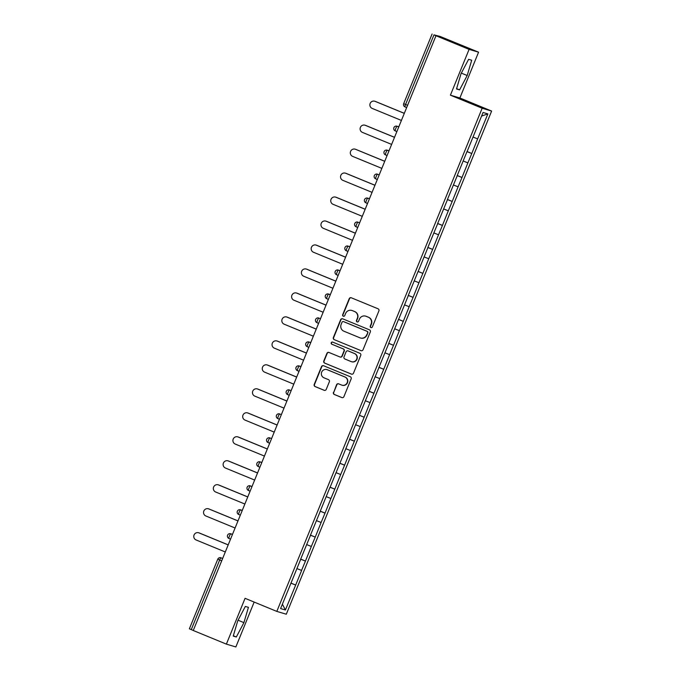 <?xml version="1.0" encoding="UTF-8"?>
<svg xmlns="http://www.w3.org/2000/svg" width="681" height="681" viewBox="0 0 681 681"><rect width="100%" height="100%" fill="white"/><g stroke="black" fill="none" stroke-linecap="round" stroke-linejoin="round"><path stroke-width="1.02" d="M370.89 327.561A1.141 1.124 -73.4 0 0 372.362 326.931L378.9 310.902A1.626 1.609 -73.4 0 0 378.032 308.782L351.319 297.793A1.626 1.609 -73.4 0 0 349.217 298.687L342.679 314.716A1.141 1.124 -73.4 0 0 343.394 316.239A1.141 1.124 -73.4 0 0 344.756 315.567L345.599 313.498A5.218 5.133 -73.4 0 1 352.324 310.621L354.546 311.54A5.218 5.133 -73.4 0 1 357.329 318.325L356.478 320.393A1.141 1.124 -73.4 0 0 357.193 321.917A1.141 1.124 -73.4 0 0 358.555 321.253L359.406 319.176A5.218 5.133 -73.4 0 1 366.123 316.307L368.353 317.218A5.218 5.133 -73.4 0 1 371.128 324.003L370.285 326.08A1.141 1.124 -73.4 0 0 370.89 327.561M333.443 392.358A1.626 1.609 -73.4 0 0 334.311 394.478L341.802 397.559A1.626 1.609 -73.4 0 0 343.905 396.665L351.166 378.866A1.626 1.609 -73.4 0 0 350.298 376.746L323.586 365.748A1.626 1.609 -73.4 0 0 321.483 366.642L314.222 384.45A1.626 1.609 -73.4 0 0 315.09 386.561L324.147 390.29A1.626 1.609 -73.4 0 0 326.242 389.396L329.349 381.777A1.626 1.609 -73.4 0 0 328.48 379.657L323.994 377.81A4.358 4.29 -73.4 0 1 321.594 372.345A4.358 4.29 -73.4 0 1 327.289 369.74L344.875 376.976A4.358 4.29 -73.4 0 1 347.276 382.441A4.358 4.29 -73.4 0 1 341.581 385.046L338.653 383.846A1.626 1.609 -73.4 0 0 336.55 384.739L333.716 392.443A1.626 1.609 -73.4 0 0 334.584 394.563L342.083 397.644A1.626 1.609 -73.4 0 0 342.092 397.653L341.802 397.559M450.405 95.17L459.879 97.987L478.573 52.19L469.09 49.372L450.405 95.17L482.157 108.236L276.818 611.402L245.066 598.327L226.381 644.124L193.259 630.495L435.976 35.744L436.393 35.863L433.976 34.867L405.561 104.482L407.587 105.317M469.09 49.372L435.976 35.744M360.947 350.647A1.626 1.609 -73.4 0 0 363.05 349.753L370.319 331.953A1.626 1.609 -73.4 0 0 369.442 329.834L342.73 318.836A1.626 1.609 -73.4 0 0 340.628 319.729L333.367 337.529A1.626 1.609 -73.4 0 0 334.235 339.649L361.228 350.732A1.626 1.609 -73.4 0 0 361.245 350.732L334.235 339.649M360.743 355.405L353.482 373.205A1.626 1.609 -73.4 0 1 351.379 374.107L324.667 363.109A1.626 1.609 -73.4 0 1 323.79 360.99L326.906 353.371A1.626 1.609 -73.4 0 1 329 352.477L339.836 356.929A1.626 1.609 -73.4 0 0 341.939 356.035L343.999 350.979A1.626 1.609 -73.4 0 0 343.13 348.859L331.851 344.22A1.141 1.124 -73.4 0 1 331.221 342.79A1.141 1.124 -73.4 0 1 332.711 342.109L359.874 353.286A1.626 1.609 -73.4 0 1 360.743 355.405M482.157 108.236L491.631 111.063L286.301 614.219L276.818 611.402M290.906 583.081L295.682 585.047L301.64 570.44L296.907 568.592M295.682 585.047L285.407 609.989L280.598 608.559L300.576 559.612M310.357 535.641L300.491 559.586M320.138 511.661L310.272 535.615M329.842 487.656L320.061 511.635M329.927 487.69L349.489 439.739M359.279 415.768L349.413 439.713M369.059 391.788L359.193 415.742M378.84 367.817L368.974 391.762M388.63 343.837L378.764 367.791M398.334 319.832L388.545 343.811M398.411 319.866L408.2 295.894M417.904 271.881L408.115 295.869M417.981 271.915L427.762 247.944M437.551 223.964L427.677 247.918M447.332 199.993L437.466 223.938M457.113 176.021L447.247 199.967M466.817 152.008L457.036 175.996M466.902 152.042L483.05 112.467L487.86 113.897L477.662 138.873L473.023 137.043M467.013 151.531L471.788 153.497L477.662 138.873M471.788 153.497L467.881 162.853L463.233 161.022M457.232 175.511L462.007 177.477L467.881 162.853M462.007 177.477L458.1 186.824L453.452 184.994M447.443 199.482L452.218 201.448L458.1 186.824M452.218 201.448L448.311 210.795L443.672 208.965M437.662 223.462L442.437 225.42L448.311 210.795M442.437 225.42L438.53 234.775L433.882 232.945M427.881 247.433L432.656 249.399L438.53 234.775M432.656 249.399L428.749 258.746L424.101 256.916M418.091 271.404L422.867 273.37L428.749 258.746M422.867 273.37L418.96 282.726L414.32 280.895M408.311 295.384L413.086 297.35L418.96 282.726M413.086 297.35L409.179 306.697L404.531 304.867M398.53 319.355L403.305 321.321L409.179 306.697M403.305 321.321L399.389 330.668L394.75 328.838M388.74 343.335L393.516 345.301L399.389 330.668M393.516 345.301L389.609 354.648L384.961 352.818M378.959 367.306L383.735 369.272L389.609 354.648M383.735 369.272L379.828 378.619L375.18 376.789M369.179 391.277L373.954 393.243L379.828 378.619M373.954 393.243L370.038 402.599L365.399 400.768M359.389 415.257L364.165 417.223L370.038 402.599M364.165 417.223L360.258 426.57L355.61 424.74M349.608 439.228L354.384 441.194L360.258 426.57M354.384 441.194L350.477 450.55L345.829 448.719M339.828 463.208L344.603 465.174L350.477 450.55M344.603 465.174L340.687 474.521L336.048 472.691M330.038 487.179L334.814 489.145L340.687 474.521M334.814 489.145L330.906 498.492L326.259 496.662M320.257 511.15L325.033 513.116L330.906 498.492M325.033 513.116L321.126 522.472L316.478 520.642M310.468 535.13L315.243 537.096L321.126 522.472M315.243 537.096L311.336 546.443L306.697 544.613M300.687 559.101L305.463 561.067L311.336 546.443M305.463 561.067L301.555 570.423M305.377 561.042L300.653 559.186M315.167 537.071L310.442 535.206M324.948 513.091L320.223 511.235M334.729 489.12L330.004 487.255M344.518 465.149L339.793 463.284M354.299 441.169L349.574 439.313M364.08 417.198L359.355 415.333M373.869 393.218L369.145 391.362M383.65 369.247L378.925 367.382M393.439 345.276L388.706 343.411M403.22 321.296L398.496 319.432M413.001 297.325L408.277 295.46M422.79 273.345L418.066 271.489M432.571 249.374L427.847 247.509M442.352 225.402L437.628 223.538M452.141 201.423L447.417 199.559M461.922 177.452L457.198 175.587M471.703 153.472L466.979 151.616M478.573 52.19L439.943 36.382L433.976 34.867M487.86 113.897L481.586 116.059M226.381 644.124L235.856 646.95L254.166 602.072M193.276 630.453L189.403 628.81M459.879 97.987L491.631 111.063M295.597 585.022L290.872 583.157M285.407 609.989L282.385 604.175M467.192 75.523L471.703 60.234L468.622 59.315L461.028 73.684L456.517 88.973L459.598 89.892L467.192 75.523L461.335 73.114M245.347 606.43L237.754 620.8L233.242 636.088L236.324 637.007L243.917 622.638L248.429 607.35L245.347 606.43M371.136 327.629A1.141 1.124 -73.4 0 1 370.558 326.156L371.409 324.088A5.218 5.133 -73.4 0 0 368.625 317.303L368.353 317.218M365.646 316.137L365.918 316.214A5.218 5.133 -73.4 0 1 366.404 316.384L368.625 317.303M351.839 310.451L352.12 310.536A5.218 5.133 -73.4 0 1 352.596 310.706L354.827 311.626A5.218 5.133 -73.4 0 1 357.602 318.402L356.759 320.479A1.141 1.124 -73.4 0 0 357.338 321.951M351.302 297.784A1.626 1.609 -73.4 0 0 349.498 298.772L342.952 314.801A1.141 1.124 -73.4 0 0 343.53 316.265M342.713 318.827A1.626 1.609 -73.4 0 0 340.909 319.815L333.647 337.614A1.626 1.609 -73.4 0 0 334.516 339.734M367.561 332.754A1.141 1.124 -73.4 0 0 366.948 331.272L343.505 321.619A1.141 1.124 -73.4 0 0 342.032 322.249L341.138 324.437A5.218 5.133 -73.4 0 0 343.922 331.213L359.951 337.81A5.218 5.133 -73.4 0 0 366.667 334.941L367.834 332.839A1.141 1.124 -73.4 0 0 367.229 331.349L366.948 331.272M343.394 321.577L343.675 321.662A1.141 1.124 -73.4 0 1 343.777 321.696L367.229 331.349M360.428 337.98L360.709 338.065A5.218 5.133 -73.4 0 0 366.94 335.026L366.667 334.941M367.834 332.839L366.94 335.026M328.991 352.469A1.626 1.609 -73.4 0 0 327.178 353.456L324.071 361.075A1.626 1.609 -73.4 0 0 324.939 363.194L351.651 374.184A1.626 1.609 -73.4 0 0 351.668 374.192M339.989 356.989L340.262 357.065A1.626 1.609 -73.4 0 0 342.211 356.12L344.28 351.064A1.626 1.609 -73.4 0 0 343.411 348.944L331.851 344.22M332.745 342.117A1.141 1.124 -73.4 0 0 332.124 344.305M351.081 361.56A4.358 4.29 -73.4 0 0 356.776 358.955A4.358 4.29 -73.4 0 0 354.375 353.49L348.178 350.936A1.626 1.609 -73.4 0 0 346.076 351.839L344.016 356.887A1.626 1.609 -73.4 0 0 344.884 359.006L351.081 361.56M351.481 361.705L351.762 361.781A4.358 4.29 -73.4 0 0 357.048 359.04A4.358 4.29 -73.4 0 0 354.648 353.575L354.375 353.49M348.025 350.885L348.306 350.97A1.626 1.609 -73.4 0 1 348.451 351.021L354.648 353.575M338.636 383.837A1.626 1.609 -73.4 0 0 336.831 384.825L333.716 392.443M341.981 385.191L342.262 385.276A4.358 4.29 -73.4 0 0 347.548 382.526A4.358 4.29 -73.4 0 0 345.148 377.061L344.875 376.976M326.889 369.596L327.161 369.681A4.358 4.29 -73.4 0 1 327.561 369.817L345.148 377.061M323.569 365.74A1.626 1.609 -73.4 0 0 321.764 366.727L314.494 384.527A1.626 1.609 -73.4 0 0 315.363 386.646L324.42 390.375A1.626 1.609 -73.4 0 0 324.437 390.383M456.61 88.666L459.598 89.892M238.061 620.229L243.917 622.638M233.336 635.782L236.324 637.007M375.495 101.469L375.078 101.341A3.822 3.763 -73.4 0 0 374.729 101.222L375.146 101.341A3.822 3.763 106.6 0 1 375.495 101.469L404.318 113.327M374.729 101.222A3.822 3.763 -73.4 0 0 370.089 103.623A3.822 3.763 -73.4 0 0 372.192 108.415L401.415 120.443M375.078 101.341L404.301 113.369M365.714 125.44L365.297 125.321A3.822 3.763 -73.4 0 0 364.948 125.193L365.356 125.321A3.822 3.763 106.6 0 1 365.714 125.44L394.529 137.307M364.948 125.193A3.822 3.763 -73.4 0 0 360.309 127.602A3.822 3.763 -73.4 0 0 362.411 132.386L391.626 144.415M365.297 125.321L394.512 137.341M355.925 149.42L355.516 149.292A3.822 3.763 -73.4 0 0 355.159 149.165L355.576 149.292A3.822 3.763 106.6 0 1 355.925 149.42L384.748 161.278M355.159 149.165A3.822 3.763 -73.4 0 0 350.528 151.574A3.822 3.763 -73.4 0 0 352.63 156.366L381.845 168.386M355.516 149.292L384.731 161.32M346.144 173.391L345.727 173.263A3.822 3.763 -73.4 0 0 345.378 173.144L345.795 173.263A3.822 3.763 106.6 0 1 346.144 173.391L374.967 185.258M345.378 173.144A3.822 3.763 -73.4 0 0 340.738 175.545A3.822 3.763 -73.4 0 0 342.841 180.337L372.064 192.365M345.727 173.263L374.95 185.292M336.363 197.362L335.946 197.243A3.822 3.763 -73.4 0 0 335.597 197.115L336.005 197.243A3.822 3.763 106.6 0 1 336.363 197.362L365.178 209.229M335.597 197.115A3.822 3.763 -73.4 0 0 330.957 199.524A3.822 3.763 -73.4 0 0 333.06 204.309L362.275 216.337M335.946 197.243L365.161 209.271M326.574 221.342L326.165 221.214A3.822 3.763 -73.4 0 0 325.807 221.095L326.225 221.214A3.822 3.763 106.6 0 1 326.574 221.342L355.397 233.2M325.807 221.095A3.822 3.763 -73.4 0 0 321.177 223.496A3.822 3.763 -73.4 0 0 323.279 228.288L352.494 240.316M326.165 221.214L355.38 233.242M316.793 245.313L316.376 245.194A3.822 3.763 -73.4 0 0 316.027 245.066L316.444 245.194A3.822 3.763 106.6 0 1 316.793 245.313L345.607 257.18M316.027 245.066A3.822 3.763 -73.4 0 0 311.387 247.475A3.822 3.763 -73.4 0 0 313.49 252.259L342.713 264.288M316.376 245.194L345.599 257.222M307.012 269.293L306.595 269.165A3.822 3.763 -73.4 0 0 306.246 269.038L306.654 269.165A3.822 3.763 106.6 0 1 307.012 269.293L335.827 281.151M306.246 269.038A3.822 3.763 -73.4 0 0 301.606 271.447A3.822 3.763 -73.4 0 0 303.709 276.239L332.924 288.259M306.595 269.165L335.81 281.193M297.222 293.264L296.814 293.145A3.822 3.763 -73.4 0 0 296.456 293.017L296.873 293.136A3.822 3.763 106.6 0 1 297.222 293.264L326.046 305.131M296.456 293.017A3.822 3.763 -73.4 0 0 291.826 295.418A3.822 3.763 -73.4 0 0 293.928 300.21L323.143 312.238M296.814 293.145L326.029 305.165M287.442 317.235L287.024 317.116A3.822 3.763 -73.4 0 0 286.675 316.988L287.084 317.116A3.822 3.763 106.6 0 1 287.442 317.235L316.256 329.102M286.675 316.988A3.822 3.763 -73.4 0 0 282.036 319.398A3.822 3.763 -73.4 0 0 284.139 324.182L313.362 336.21M287.024 317.116L316.239 329.144M277.661 341.215L277.244 341.087A3.822 3.763 -73.4 0 0 276.886 340.968L277.303 341.087A3.822 3.763 106.6 0 1 277.661 341.215L306.476 353.073M276.886 340.968A3.822 3.763 -73.4 0 0 272.255 343.369A3.822 3.763 -73.4 0 0 274.358 348.161L303.573 360.189M277.244 341.087L306.459 353.116M267.871 365.186L267.454 365.067A3.822 3.763 -73.4 0 0 267.105 364.939L267.522 365.067A3.822 3.763 106.6 0 1 267.871 365.186L296.695 377.053M267.105 364.939A3.822 3.763 -73.4 0 0 262.474 367.348A3.822 3.763 -73.4 0 0 264.577 372.132L293.792 384.161M267.454 365.067L296.678 377.095M258.09 389.166L257.673 389.038A3.822 3.763 -73.4 0 0 257.324 388.919L257.733 389.038A3.822 3.763 106.6 0 1 258.09 389.166L286.905 401.024M257.324 388.919A3.822 3.763 -73.4 0 0 252.685 391.32A3.822 3.763 -73.4 0 0 254.788 396.112L284.003 408.132M257.673 389.038L286.888 401.066M248.301 413.137L247.893 413.018A3.822 3.763 -73.4 0 0 247.535 412.89L247.952 413.009A3.822 3.763 106.6 0 1 248.301 413.137L277.124 425.004M247.535 412.89A3.822 3.763 -73.4 0 0 242.904 415.299A3.822 3.763 -73.4 0 0 245.007 420.083L274.222 432.112M247.893 413.018L277.107 425.038M238.52 437.108L238.103 436.989A3.822 3.763 -73.4 0 0 237.754 436.862L238.171 436.989A3.822 3.763 106.6 0 1 238.52 437.108L267.344 448.975M237.754 436.862A3.822 3.763 -73.4 0 0 233.123 439.271A3.822 3.763 -73.4 0 0 235.226 444.055L264.441 456.083M238.103 436.989L267.327 449.017M228.739 461.088L228.322 460.96A3.822 3.763 -73.4 0 0 227.973 460.841L228.382 460.96A3.822 3.763 106.6 0 1 228.739 461.088L257.554 472.946M227.973 460.841A3.822 3.763 -73.4 0 0 223.334 463.242A3.822 3.763 -73.4 0 0 225.437 468.034L254.651 480.062M228.322 460.96L257.537 472.989M218.95 485.059L218.541 484.94A3.822 3.763 -73.4 0 0 218.184 484.812L218.601 484.94A3.822 3.763 106.6 0 1 218.95 485.059L247.773 496.926M218.184 484.812A3.822 3.763 -73.4 0 0 213.553 487.221A3.822 3.763 -73.4 0 0 215.656 492.005L244.871 504.034M218.541 484.94L247.756 496.968M209.169 509.039L208.752 508.911A3.822 3.763 -73.4 0 0 208.403 508.792L208.82 508.911A3.822 3.763 106.6 0 1 209.169 509.039L237.992 520.897M208.403 508.792A3.822 3.763 -73.4 0 0 203.764 511.193A3.822 3.763 -73.4 0 0 205.866 515.985L235.09 528.013M208.752 508.911L237.975 520.939M199.388 533.01L198.971 532.891A3.822 3.763 -73.4 0 0 198.622 532.763L199.031 532.882A3.822 3.763 106.6 0 1 199.388 533.01L228.203 544.877M198.622 532.763A3.822 3.763 -73.4 0 0 193.983 535.172A3.822 3.763 -73.4 0 0 196.085 539.956L225.3 551.985M198.971 532.891L228.186 544.911M403.705 103.674L405.561 104.482A2.494 0.434 112.4 0 0 405.033 106.908A2.494 0.434 112.4 0 0 405.033 106.917L406.659 107.581L405.033 106.908A2.494 2.494 0 0 1 403.671 103.665L432.086 34.05M221.691 560.838L219.665 560.003L191.259 629.627M189.369 628.81L217.775 559.186A2.494 2.494 0 0 1 220.797 557.739L221.027 557.824A2.494 0.434 -67.6 0 0 219.665 560.003L217.818 559.195A2.494 2.452 106.6 0 1 221.027 557.824L222.644 558.488M398.828 126.785L397.134 126.283L398.76 126.947M395.78 128.462A2.494 0.434 -67.6 0 1 397.134 126.283A2.494 2.452 106.6 0 0 396.904 126.198A2.494 2.494 0 0 0 393.89 127.645A2.494 2.494 0 0 0 395.244 130.888A2.494 0.434 112.4 0 0 395.252 130.888L396.878 131.561L395.244 130.888A2.494 0.434 112.4 0 1 395.78 128.462M393.924 127.653A2.494 2.452 106.6 0 1 396.904 126.198L398.828 126.768M389.038 150.756L387.353 150.254L388.97 150.918M387.089 155.532L385.472 154.868A2.494 0.434 112.4 0 1 385.463 154.859A2.494 0.434 112.4 0 1 385.991 152.433A2.494 0.434 -67.6 0 1 387.353 150.254A2.494 2.452 106.6 0 0 387.123 150.169A2.494 2.494 0 0 0 384.101 151.616A2.494 2.494 0 0 0 385.463 154.859L387.089 155.532M374.32 175.596A2.494 2.494 0 0 0 375.674 178.839A2.494 0.434 112.4 0 1 376.21 176.413A2.494 0.434 -67.6 0 1 377.563 174.225A2.494 2.452 106.6 0 0 377.334 174.149A2.494 2.494 0 0 0 374.32 175.596A2.494 2.452 106.6 0 1 377.334 174.149L379.189 174.898M377.308 179.503L375.682 178.839A2.494 0.434 112.4 0 1 375.674 178.839L377.308 179.512M369.477 198.707L367.783 198.205L369.408 198.869M367.527 203.483L365.901 202.81A2.494 0.434 112.4 0 0 365.901 202.81A2.494 0.434 112.4 0 1 366.429 200.384A2.494 0.434 -67.6 0 1 367.783 198.205A2.494 2.452 106.6 0 0 367.553 198.12A2.494 2.494 0 0 0 364.539 199.567A2.494 2.494 0 0 0 365.893 202.81L367.527 203.483M354.792 223.547A2.494 2.452 106.6 0 1 357.772 222.1L359.619 222.849M357.738 227.454L356.12 226.79A2.494 0.434 112.4 0 0 356.12 226.79A2.494 0.434 112.4 0 1 356.64 224.364A2.494 0.434 -67.6 0 1 358.002 222.176A2.494 2.452 106.6 0 0 357.772 222.1A2.494 2.494 0 0 0 354.75 223.538A2.494 2.494 0 0 0 356.112 226.79L357.738 227.454M345.003 247.526A2.494 2.452 106.6 0 1 347.982 246.071L349.838 246.82M347.957 251.434L346.331 250.761A2.494 0.434 112.4 0 0 346.331 250.761A2.494 0.434 112.4 0 1 346.859 248.335A2.494 0.434 -67.6 0 1 348.212 246.156A2.494 2.452 106.6 0 0 347.982 246.071A2.494 2.494 0 0 0 344.969 247.518A2.494 2.494 0 0 0 346.323 250.761L347.957 251.434M335.222 271.498A2.494 2.452 106.6 0 1 338.202 270.042L340.057 270.8M338.176 275.405L336.55 274.741A2.494 0.434 112.4 0 0 336.55 274.741A2.494 0.434 112.4 0 1 337.078 272.306A2.494 0.434 -67.6 0 1 338.431 270.127A2.494 2.452 106.6 0 0 338.202 270.042A2.494 2.494 0 0 0 335.188 271.489A2.494 2.494 0 0 0 336.542 274.732L338.176 275.405M330.336 294.609L328.651 294.098L330.268 294.771M328.387 299.385L326.769 298.712A2.494 0.434 112.4 0 0 326.769 298.712A2.494 0.434 112.4 0 1 327.289 296.286A2.494 0.434 -67.6 0 1 328.651 294.098A2.494 2.452 106.6 0 0 328.421 294.022A2.494 2.494 0 0 0 325.399 295.469A2.494 2.494 0 0 0 326.761 298.712L328.387 299.385M315.652 319.449A2.494 2.452 106.6 0 1 318.631 317.993L320.487 318.742M318.606 323.356L316.98 322.683A2.494 0.434 112.4 0 0 316.98 322.683A2.494 0.434 112.4 0 1 317.508 320.257A2.494 0.434 -67.6 0 1 318.861 318.078A2.494 2.452 106.6 0 0 318.631 317.993A2.494 2.494 0 0 0 315.618 319.44A2.494 2.494 0 0 0 316.971 322.683L318.606 323.356M310.766 342.552L309.08 342.049L310.706 342.722M308.825 347.327L307.199 346.663A2.494 0.434 112.4 0 1 307.191 346.663A2.494 0.434 112.4 0 1 307.727 344.237A2.494 0.434 -67.6 0 1 309.08 342.049A2.494 2.452 106.6 0 0 308.851 341.973A2.494 2.494 0 0 0 305.829 343.42A2.494 2.494 0 0 0 307.191 346.663L308.825 347.327M300.985 366.531L299.291 366.029L300.917 366.693M299.036 371.307L297.41 370.634A2.494 0.434 112.4 0 1 297.938 368.208A2.494 0.434 -67.6 0 1 299.291 366.029A2.494 2.452 106.6 0 0 299.061 365.944A2.494 2.494 0 0 0 296.048 367.391A2.494 2.494 0 0 0 297.41 370.634L299.036 371.307M286.301 391.371A2.494 2.452 106.6 0 1 289.28 389.924L291.136 390.673M289.255 395.278L287.629 394.614A2.494 0.434 112.4 0 0 287.629 394.614A2.494 0.434 112.4 0 1 288.157 392.179A2.494 0.434 -67.6 0 1 289.51 390A2.494 2.452 106.6 0 0 289.28 389.924A2.494 2.494 0 0 0 286.267 391.362A2.494 2.494 0 0 0 287.62 394.605L289.255 395.278M276.52 415.35A2.494 2.452 106.6 0 1 279.499 413.895L281.347 414.644M279.465 419.258L277.848 418.585A2.494 0.434 112.4 0 0 277.848 418.585A2.494 0.434 112.4 0 1 278.376 416.159A2.494 0.434 -67.6 0 1 279.729 413.971A2.494 2.452 106.6 0 0 279.499 413.895A2.494 2.494 0 0 0 276.477 415.342A2.494 2.494 0 0 0 277.839 418.585L279.465 419.258M266.731 439.322A2.494 2.452 106.6 0 1 269.71 437.866L271.566 438.615M269.685 443.229L268.059 442.565A2.494 0.434 112.4 0 0 268.059 442.565A2.494 0.434 112.4 0 1 268.586 440.13A2.494 0.434 -67.6 0 1 269.94 437.951A2.494 2.452 106.6 0 0 269.71 437.866A2.494 2.494 0 0 0 266.697 439.313A2.494 2.494 0 0 0 268.059 442.556L269.685 443.229M261.853 462.425L260.159 461.922L261.785 462.595M259.904 467.2L258.278 466.536A2.494 0.434 112.4 0 0 258.278 466.536A2.494 0.434 112.4 0 1 258.806 464.11A2.494 0.434 -67.6 0 1 260.159 461.922A2.494 2.452 106.6 0 0 259.929 461.846A2.494 2.494 0 0 0 256.916 463.293A2.494 2.494 0 0 0 258.269 466.536L259.904 467.2M247.169 487.273A2.494 2.452 106.6 0 1 250.148 485.817L251.996 486.566M250.114 491.18L248.497 490.507A2.494 0.434 112.4 0 0 248.497 490.507A2.494 0.434 112.4 0 1 249.025 488.081A2.494 0.434 -67.6 0 1 250.378 485.902A2.494 2.452 106.6 0 0 250.148 485.817A2.494 2.494 0 0 0 247.126 487.264A2.494 2.494 0 0 0 248.488 490.507L250.114 491.18M242.283 510.375L240.589 509.873L242.215 510.546M240.333 515.151L238.708 514.487A2.494 0.434 112.4 0 0 238.708 514.487A2.494 0.434 112.4 0 1 239.235 512.052A2.494 0.434 -67.6 0 1 240.589 509.873A2.494 2.452 106.6 0 0 240.359 509.797A2.494 2.494 0 0 0 237.346 511.235A2.494 2.494 0 0 0 238.699 514.478L240.333 515.151M232.502 534.355L230.808 533.853L232.434 534.517M227.565 535.215A2.494 2.494 0 0 0 228.918 538.458L230.553 539.131L228.927 538.458A2.494 0.434 112.4 0 1 228.918 538.458A2.494 0.434 112.4 0 1 229.454 536.032A2.494 0.434 -67.6 0 1 230.808 533.853A2.494 2.452 106.6 0 0 230.578 533.768A2.494 2.494 0 0 0 227.565 535.215A2.494 2.452 106.6 0 1 230.578 533.768L232.502 534.338M384.144 151.625A2.494 2.452 106.6 0 1 387.123 150.169L389.047 150.748M364.573 199.576A2.494 2.452 106.6 0 1 367.553 198.12L369.477 198.699M325.441 295.477A2.494 2.452 106.6 0 1 328.421 294.022L330.345 294.592M305.871 343.42A2.494 2.452 106.6 0 1 308.851 341.973L310.774 342.543M296.09 367.399A2.494 2.452 106.6 0 1 299.061 365.944L300.993 366.514M256.95 463.293A2.494 2.452 106.6 0 1 259.929 461.846L261.853 462.416M237.38 511.244A2.494 2.452 106.6 0 1 240.359 509.797L242.291 510.367"/></g></svg>
